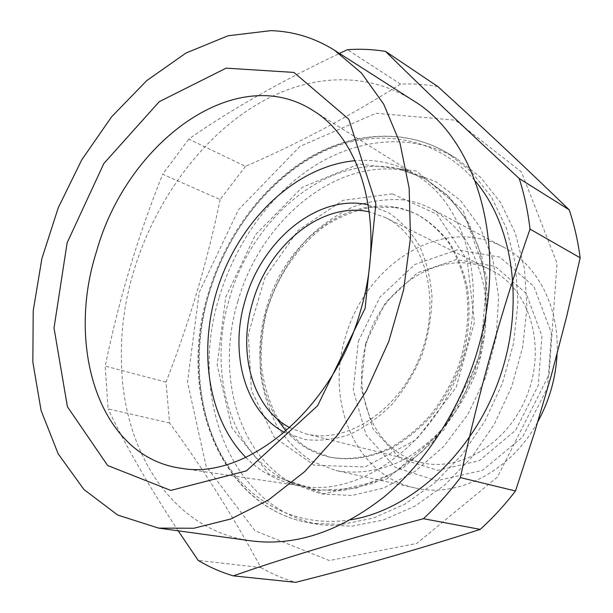 <?xml version="1.0" encoding="UTF-8"?>
<svg xmlns="http://www.w3.org/2000/svg" width="613" height="613" viewBox="0 0 613 613"><rect width="100%" height="100%" fill="white"/><g stroke="black" fill="none" stroke-linecap="round" stroke-linejoin="round"><path stroke-width="0.46" stroke-dasharray="3.06 2.3" d="M549.079 374.597L557.025 263.176L521.441 171.924L455.191 120.148L376.037 113.267L299.887 146.423L238.38 209.868L199.24 292.332L187.517 382.045L206.106 466.286L255.031 530.797L329.388 560.543L416.863 543.402L497.495 476.991L549.079 374.597M219.316 297.052C235.599 242.556 270.594 193.524 315.235 165.426C359.869 137.756 413.514 132.914 456.846 158.675L480.653 177.402L500.53 202.528L515.426 233.338L524.444 268.739L526.95 307.282L522.651 347.272L511.617 386.841L494.339 424.112L471.673 457.336L444.754 485.044L414.932 506.131L383.608 519.916L352.184 526.146L321.917 524.95C229.76 510.238 188.199 395.155 219.316 297.052M392.358 193.861L342.958 200.344L298.064 230.442L264.87 277.704L248.365 334.031L251.345 390.404L274.203 437.261L314.254 465.252L365.026 466.953L416.311 439.575L456.11 387.485L474.447 322.415L467.137 259.996L437.069 214.343L392.358 193.861M237.852 301.412C260.502 219.914 337.717 155.441 408.503 171.356L436.157 181.8L460.486 200.505L479.902 226.871L492.982 259.736L498.614 297.32L496.193 337.365L485.703 377.301L467.78 414.495L443.643 446.54L414.97 471.481L383.7 488.009L351.816 495.48L321.166 493.932L293.351 483.933C236.947 454.095 215.998 372.819 237.852 301.412M437.904 86.602C425.568 84.356 413.124 83.529 400.573 84.127C349.28 116.455 297.573 143.863 245.453 166.345L188.75 139.09C229.844 110.263 280.095 81.713 339.487 53.438M245.453 166.345L220.144 199.539L162.69 174.261L188.75 139.09M400.573 84.127L347.433 49.684M220.144 199.539C207.447 261.353 189.402 322.216 166.016 382.129L169.563 422.978C202.443 467.543 232.879 515.74 260.862 567.584L198.191 560.412M260.862 567.584C271.735 573.852 283.313 578.779 295.612 582.35M169.563 422.978L108.087 408.879L105.183 366.091C118.96 299.251 138.132 235.308 162.69 174.261M178.191 530.812C148.783 486.002 125.42 445.352 108.087 408.879M166.016 382.129L105.183 366.091M403.936 199.953C387.071 198.673 370.26 200.918 353.502 206.688C337.142 214.312 321.994 224.726 308.055 237.928C288.087 259.828 273.842 285.512 265.329 314.975C261.023 334.545 259.422 353.992 260.525 373.317C263.215 392.213 268.624 409.637 276.739 425.598C286.348 440.341 298.217 452.333 312.354 461.558L335.855 470.516C357.724 474.531 381.455 470.876 404.488 459.398C419.576 450.379 433.521 438.778 446.333 424.594C458.179 409.155 467.926 392.144 475.573 373.562C485.304 345.065 488.255 315.258 484.239 287.773C480.347 270.034 474.155 254.089 465.658 239.951C456.034 227.124 444.862 216.856 432.142 209.148C423.208 204.42 413.806 201.355 403.936 199.953M557.079 354.153C559.569 306.768 537.103 264.502 503.71 247.254C495.051 242.679 485.948 239.622 476.416 238.097C420.756 228.595 361.992 276.225 345.242 337.671C325.38 401.936 355.456 475.558 415.039 487.94C457.719 498.277 510.966 471.497 537.877 421.614M365.616 343.28L361.065 387.899L372.957 428.832L399.929 458.478L437.736 470.347L479.297 460.685L515.663 430.288L538.321 385.271L541.93 335.863L526.092 293.282L495.158 266.364L456.348 259.544L417.491 272.777L385.508 302.584L365.616 343.28M358.291 341.495L379.953 297.129L414.779 264.525L457.198 249.866L499.764 257.077L533.862 286.409L551.447 333.127L547.562 387.516L522.575 437.069L482.485 470.386L436.824 480.753L395.462 467.489L366.114 434.893L353.264 390.144L358.291 341.495M289.842 427.698L305.481 433.751C346.966 444.877 400.603 409.821 421.116 353.502C442.042 297.336 423.966 235.859 385.171 217.416L369.348 211.876M366.444 343.15C381.577 285.29 443.95 245.606 491.128 270.134C528.291 287.926 546.444 343.318 527.962 392.864C509.878 442.563 460.133 472.937 420.311 462.371C374.382 451.612 350.828 394.036 366.444 343.15M368.336 204.857L388.251 212.519C400.496 220.634 410.825 231.614 419.238 245.468C426.257 260.74 430.502 277.727 431.973 296.424C431.705 315.657 428.502 334.836 422.365 353.962C414.626 372.505 404.626 389.178 392.351 403.99C379.095 417.261 364.842 427.437 349.602 434.502C334.208 439.59 319.22 441.245 304.638 439.475L284.509 432.387M245.813 457.436C261.582 473.274 280.639 482.875 302.983 486.232C364.505 497.158 442.67 436.862 465.382 351.487C486.661 278.647 463.367 203.708 417.323 175.862C398.144 163.916 377.409 158.859 355.134 160.69M413.131 100.517C393.684 88.318 372.888 81.514 350.759 80.111C229.89 72.15 118.638 220.366 121.466 356.912C120.753 446.793 169.64 529.686 250.916 540.85M394.297 207.455L371.149 207.317C355.525 210.313 340.476 216.282 326.009 225.216C297.987 245.261 276.402 277.306 266.28 313.044C262.195 331.127 260.602 349.103 261.498 366.972C263.851 384.443 268.701 400.557 276.049 415.33C284.754 428.985 295.535 440.111 308.385 448.708L329.786 457.145C350.414 461.106 371.616 457.796 393.393 447.237C407.392 438.9 420.334 428.15 432.226 414.986C443.23 400.649 452.279 384.857 459.382 367.601C468.455 340.567 471.129 314.017 467.412 287.949C463.796 271.505 458.018 256.74 450.103 243.667C441.13 231.837 430.709 222.404 418.848 215.378C411.055 211.37 402.871 208.726 394.297 207.455M286.033 431.085C297.558 444.172 311.68 452.754 328.392 456.823C349.027 460.784 370.244 457.467 392.036 446.885C406.044 438.533 419.008 427.767 430.908 414.58C441.919 400.228 450.984 384.405 458.095 367.126C467.175 340.054 469.865 313.465 466.156 287.367C462.531 270.9 456.762 256.119 448.839 243.039C439.866 231.185 429.445 221.753 417.576 214.719C409.783 210.711 401.592 208.068 393.017 206.803C350.046 200.696 303.872 230.618 279.321 276.156C254.755 321.733 252.947 379.822 276.785 418.579M209.102 293.451C225.553 238.465 260.747 188.942 305.588 160.46C350.421 132.416 404.274 127.328 447.751 153.173L471.642 171.992L491.572 197.294L506.484 228.358L515.487 264.08L517.931 303.014L513.533 343.426L502.353 383.431L484.906 421.131L462.041 454.739L434.916 482.776L404.894 504.124L373.394 518.085L341.809 524.414L311.427 523.234C218.956 508.453 177.663 392.42 209.102 293.451M350.636 519.793C295.979 528.421 247.782 501.434 222.036 456.218C196.451 410.603 192.62 349.51 209.079 293.236C227.484 231.645 269.919 177.157 322.43 151.947C374.773 127.121 435.828 135.113 475.359 181.241M225.714 297.129L255.506 234.641L302.171 187.363L358.988 163.977L416.518 171.019L463.068 210.504L486.883 277.061L480.285 356.72L443.789 430.02L386.841 478.983L323.94 493.71L269.038 474.224L231.852 427.797L217.148 365.041L225.714 297.129M229.553 298.278C252.135 217.201 328.66 152.974 398.58 168.675L425.889 179.004L449.881 197.547L468.999 223.714L481.833 256.341L487.312 293.658L484.822 333.434L474.37 373.125L456.578 410.105L432.663 441.996L404.289 466.845L373.355 483.335L341.832 490.852L311.542 489.396L284.064 479.542C228.358 450.057 207.784 369.317 229.553 298.278M503.71 247.254L432.142 209.148M415.039 487.94L335.855 470.516M305.481 433.751L420.311 462.371M385.171 217.416L491.128 270.134M417.323 175.862L313.335 110.731M302.983 486.232L181.594 468.34M418.848 215.378L417.576 214.719M329.786 457.145L328.392 456.823M456.846 158.675L447.751 153.173C404.021 127.175 349.893 132.201 304.967 160.215C260.019 188.674 224.818 238.173 208.366 293.137C176.912 392.075 218.358 508.323 311.427 523.234L321.917 524.95M408.503 171.356L398.58 168.675L423.966 177.992L446.578 194.482L465.167 217.745L478.531 246.955L485.695 280.785L486.017 317.511L479.289 355.073L465.811 391.309L446.356 424.104L422.142 451.628L394.404 472.615L355.877 488.362L318.086 490.415L284.064 479.542L293.351 483.933"/><path stroke-width="0.92" d="M339.487 53.438L347.433 49.684C360.245 48.764 372.957 49.339 385.554 51.408C420.166 85.805 464.723 128.171 519.219 178.506C524.307 194.413 527.908 211.278 530.03 229.109C502.093 308.469 478.876 391.293 460.386 477.596C448.931 492.76 436.609 506.461 423.445 518.698C347.793 538.881 284.424 557.937 233.331 575.868C220.856 572.144 209.14 566.987 198.191 560.412L178.191 530.812M233.331 575.868L295.612 582.35C356.329 567.109 417.867 549.455 480.209 529.387C492.821 517.962 504.591 505.166 515.495 490.998L534.39 432.97L551.409 375.079L566.611 316.706L580.166 257.805C577.944 240.947 574.289 224.963 569.216 209.845C525.241 167.311 481.466 126.232 437.904 86.602L385.554 51.408M569.216 209.845L519.219 178.506M580.166 257.805L530.03 229.109M515.495 490.998L460.386 477.596M480.209 529.387L423.445 518.698M270.923 30.65L228.059 35.769L186.046 52.994L146.714 80.632L111.566 116.861L81.767 159.824L58.281 207.684L41.883 258.602L33.225 310.707L32.834 362.038L41.086 410.495L58.151 453.789L83.897 489.488L117.75 515.073L158.537 528.1L193.808 528.253L230.932 518.958L268.456 499.986L304.715 471.604L337.955 434.678L366.459 390.673L388.734 341.571L403.63 289.765L410.488 237.775L409.147 188.114L399.967 142.99L383.723 104.21L361.494 73.054L334.568 50.289C314.753 37.899 293.543 31.347 270.923 30.65M67.131 242.794L103.835 163.533L159.257 101.666L226.128 68.15L293.926 72.418L348.789 119.221L375.876 203.715L365.149 308.209L317.603 405.729L246.411 470.884L170.774 490.423L107.643 465.505L67.407 406.725L54.021 327.97L67.131 242.794M537.877 421.614C549.447 400.358 555.845 377.869 557.079 354.153M369.348 211.876C322.086 201.041 268.44 245.261 252.625 302.37C237.4 352.245 252.181 407.898 289.842 427.698M284.509 432.387C244.656 411.614 229.124 352.804 245.215 300.186C261.904 239.989 318.469 193.233 368.336 204.857M355.134 160.69C298.041 165.786 244.005 216.205 220.619 279.643C197.263 343.088 205.677 416.511 245.813 457.436M360.773 309.933C385.991 225.117 362.183 140.04 313.335 110.731C235.622 60.35 126.531 143.181 96.532 251.445C65.56 347.548 99.567 457.582 181.594 468.34C246.641 480.301 333.641 409.354 360.773 309.933M158.537 528.1L250.916 540.85C294.692 546.543 338.958 531.984 383.723 497.181C426.296 462.133 461.413 407.346 478.309 347.648C508.782 242.894 475.673 137.841 413.131 100.517L334.568 50.289M276.785 418.579L286.033 431.085M475.359 181.241C514.2 226.549 525.402 308.17 498.193 381.899C471.068 455.658 409.584 510.506 350.636 519.793"/></g></svg>
